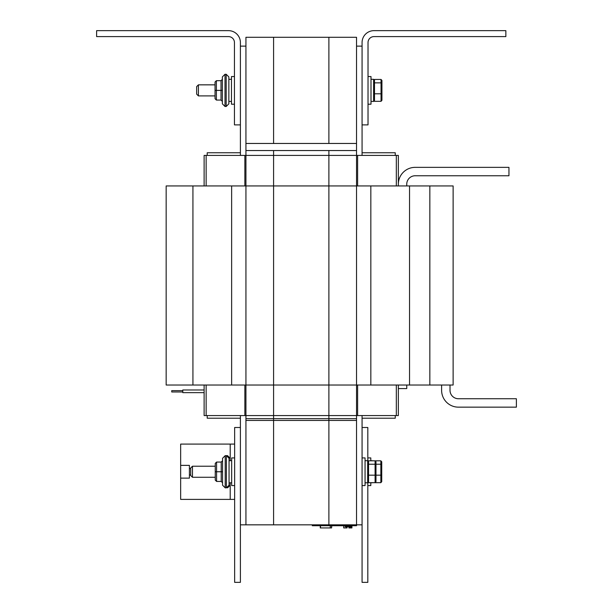 <?xml version="1.0" encoding="UTF-8"?>
<svg xmlns="http://www.w3.org/2000/svg" width="613" height="613" viewBox="0 0 613 613"><rect width="100%" height="100%" fill="white"/><g stroke="black" fill="none" stroke-linecap="round" stroke-linejoin="round"><path stroke-width="0.92" d="M273.582 37.286L273.582 143.465L356.536 143.465L356.536 37.286L273.582 37.286M458.424 398.741A8.406 8.406 0 0 1 450.019 390.335A8.406 8.406 0 0 0 458.424 398.741L516.384 398.741L516.384 407.155L458.424 407.155A16.812 16.812 0 0 1 441.613 390.335L441.613 385.033M356.536 143.465L356.536 150.545L273.582 150.545L273.582 420.426L356.536 420.426L356.536 415.56L398.35 415.56L398.35 385.033M356.536 150.545L356.536 155.411L273.582 155.411M312.293 524.835L312.293 525.716L356.536 525.716L356.536 418.656L273.582 418.656L273.582 524.835L362.068 524.835L362.068 415.56M362.068 155.411L362.068 42.55A11.9 11.9 0 0 1 373.968 30.65L505.855 30.65L505.855 36.604L373.968 36.604A5.954 5.954 0 0 0 368.022 42.55L368.022 124.883L362.068 124.883M356.536 46.136L362.068 46.136M362.068 418.212L395.247 418.212L395.247 415.56M395.247 155.411L395.247 152.76L362.068 152.76M273.582 385.033L453.122 385.033L453.122 185.938L429.843 185.938L429.843 385.033M273.582 185.938L429.843 185.938M450.019 390.335L450.019 385.033M398.35 185.938L398.35 155.411L356.536 155.411L356.536 415.56L273.582 415.56M398.35 388.573L406.756 388.573L406.756 385.033M406.756 185.938L406.756 184.168A8.406 8.406 0 0 1 415.162 175.762L508.951 175.762L508.951 167.357L415.162 167.357A16.812 16.812 0 0 0 398.35 184.168M328.89 143.465L328.89 37.286L245.936 37.286L245.936 143.465L328.89 143.465M204.121 385.033L204.121 415.56L245.936 415.56L245.936 420.426L328.89 420.426L328.89 150.545L245.936 150.545L245.936 143.465M328.89 155.411L245.936 155.411L245.936 150.545M240.403 124.883L234.45 124.883L234.45 42.55A5.954 5.954 0 0 0 228.503 36.604L96.616 36.604L96.616 30.65L228.503 30.65A11.9 11.9 0 0 1 240.403 42.55L240.403 155.411M240.403 415.56L240.403 524.835L328.89 524.835L328.89 418.656L245.936 418.656L245.936 524.835M245.936 46.136L240.403 46.136M240.403 152.76L207.217 152.76L207.217 155.411M207.217 415.56L207.217 418.212L240.403 418.212M328.89 185.938L166.161 185.938L166.161 385.033L328.89 385.033M244.855 185.938L244.855 155.411L245.936 155.411L245.936 415.56L328.89 415.56M204.121 185.938L204.121 155.411L244.855 155.411M367.823 482.247L367.823 582.35L362.068 582.35L362.068 524.835M367.823 461.244L367.823 427.499L362.068 427.499M240.403 524.835L240.403 582.35L234.649 582.35L234.649 427.499L240.403 427.499M375.984 464.225L380.849 464.225L380.849 475.167L381.73 474.853L381.73 481.68L380.849 482.676L375.095 482.676L375.984 481.68L375.984 461.811L375.984 478.577L375.984 461.811L375.095 460.807L368.551 460.807L367.662 461.811M381.73 474.853L381.73 461.811L380.849 460.807L375.095 460.807L375.095 475.167L368.551 475.167L368.551 464.225L375.095 464.225L375.984 464.915L375.984 461.811M381.73 464.915L380.849 464.225L380.849 460.807M381.73 461.811L381.73 468.639M380.849 482.676L380.849 475.167L375.984 475.167M349.594 527.931L348.889 527.931L348.889 526.605L345.058 526.605L345.058 525.716M347.042 526.605L347.042 527.931L347.31 526.605M347.042 527.931L346.414 527.931L346.414 526.605M351.931 525.716L351.931 527.931L351.724 525.716M346.529 527.931L346.529 526.605M346.805 527.931L346.805 526.605M346.368 526.605L346.368 527.931L343.701 527.931L343.701 525.716M346.1 527.931L346.1 526.605M343.732 527.931L343.663 525.716M351.678 525.716L351.678 527.931L348.966 527.931L348.966 525.716M350.222 527.931L350.222 525.716M350.682 527.931L350.682 525.716M351.372 527.931L351.372 525.716M331.572 525.716L331.572 527.931L320.277 527.931L320.277 525.716M330.261 525.716L330.261 527.931M320.507 525.716L320.507 527.931M331.802 525.716L331.572 527.931M348.245 525.716L348.245 526.605M348.889 525.716L348.889 526.605M365.057 460.685L367.662 460.685L367.662 482.806L365.057 482.806M362.068 485.573L365.057 485.573L365.057 457.919L362.068 457.919M370.804 460.685L373.417 460.807M373.417 482.676L370.804 482.806M370.804 460.807L370.804 457.919L367.823 457.919M367.823 485.573L370.804 485.573L370.804 482.676M371.003 79.315L373.616 79.315L373.616 101.436L371.003 101.436M368.022 104.202L371.003 104.202L371.003 76.548L368.022 76.548M222.35 95.904L222.35 101.39M222.35 101.398L221.025 100.072L221.025 90.387L215.048 90.387L215.048 98.747L216.381 100.072L216.381 80.694L215.048 82.012L215.048 84.847L215.048 82.012L216.381 80.694L221.025 80.694L222.35 79.368L222.35 76.924L222.35 90.379L222.35 79.368L221.025 80.694L221.025 90.387L222.35 90.387L222.35 103.827L225.009 106.478L225.009 74.273L222.35 76.924L222.35 79.353M231.668 482.806L229.055 482.806L229.055 460.685L231.668 460.685M234.649 457.919L231.668 457.919L231.668 485.573L234.649 485.573M216.581 462.064L221.224 462.049L221.224 471.757L215.247 471.749L215.247 480.109L216.581 481.435L216.581 462.064L215.247 463.382L216.581 462.064L221.224 462.064L222.55 460.723M221.224 462.049L222.55 460.731L222.55 485.197L225.209 487.848L225.209 455.643L222.55 458.294L222.55 471.742L221.224 471.757L221.224 481.435L222.55 482.768M222.55 477.274L222.55 482.753M215.247 471.742L215.247 463.382L215.247 477.274L192.467 477.274L192.467 466.217L190.697 467.987L190.697 475.504L192.467 477.274M215.247 480.102L215.247 477.274M226.396 487.848L229.055 485.197L229.055 458.294L226.396 455.643L226.396 487.848L225.209 487.848M216.581 481.435L221.224 481.435M231.469 101.436L228.856 101.436L228.856 79.315L231.469 79.315M234.45 76.548L231.469 76.548L231.469 104.202L234.45 104.202M216.381 80.694L221.025 80.686M215.048 82.012L215.048 98.747L215.048 95.904L198.413 95.904L198.413 84.847L196.65 86.617L196.65 94.134L198.413 95.904M198.413 84.847L215.048 84.847L215.048 90.379M228.856 90.379L228.856 76.924L226.197 74.273L226.197 106.478L228.856 103.827L228.856 90.379M216.381 100.072L221.025 100.072M367.662 464.915L368.551 464.225L368.551 460.807M367.662 474.853L368.551 475.167L368.551 482.676L367.662 481.68M375.984 464.915L375.984 474.853L375.095 475.167L375.095 482.676L368.551 482.676M373.616 83.544L374.497 82.862L381.048 82.862L381.048 93.797L374.497 93.797L374.497 79.445L373.616 80.441M373.616 93.483L374.497 93.797L374.497 101.314L373.616 100.31M381.93 93.483L381.93 83.544L381.93 93.483L381.048 93.797L381.048 101.314L381.93 100.31L381.93 80.441L381.048 79.445L374.497 79.445M381.048 79.445L381.048 82.862L381.93 83.544L381.93 80.441L381.93 97.206M381.048 101.314L374.497 101.314M381.93 80.441L381.93 83.544M230.204 482.806L230.204 499.396L180.651 499.396L180.651 465.367L189.409 465.367L189.409 478.125L180.651 478.125M190.697 474.998L189.409 474.998M189.409 468.493L190.697 468.493M230.204 460.685L230.204 444.096L180.651 444.096L180.651 465.367M230.204 499.396L234.649 499.396M230.204 444.096L234.649 444.096M182.797 392.642L204.121 392.642L182.797 392.642L182.797 389.983L204.121 389.983M182.797 390.65L171.74 390.65L171.74 391.983L182.797 391.975L171.74 391.983M370.834 185.938L370.834 385.033M409.545 185.938L409.545 385.033M357.617 415.56L357.617 385.033M357.617 185.938L357.617 155.411M396.327 415.56L396.327 385.033M396.327 185.938L396.327 155.411M192.926 185.938L192.926 385.033M231.637 185.938L231.637 385.033M206.144 415.56L206.144 385.033M206.144 185.938L206.144 155.411M244.855 415.56L244.855 385.033M349.694 527.931L349.694 525.716M316.277 524.835L316.277 525.716M352.559 524.835L352.559 525.716M227.553 487.588L226.358 487.649M225.209 455.643L227.553 455.643L230.204 458.294L227.553 455.903M225.009 74.273L222.35 76.924L225.009 74.273L226.197 74.273L228.856 76.924L226.197 74.273M225.009 106.478L222.35 103.827L225.009 106.478L226.197 106.478L228.856 103.827L226.197 106.478M215.247 466.217L192.467 466.217M227.553 487.848L230.204 485.197L227.553 487.848"/></g></svg>
